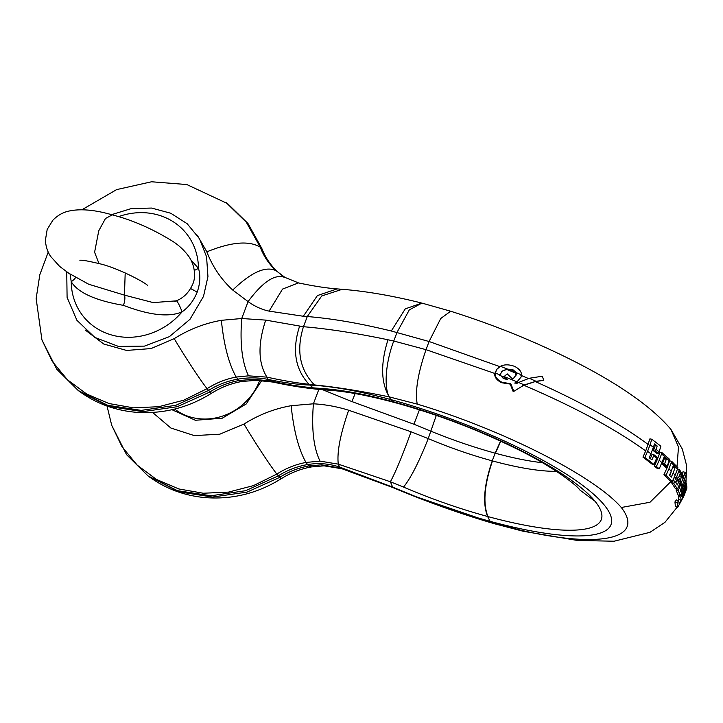 <?xml version="1.0" encoding="UTF-8"?>
<svg xmlns="http://www.w3.org/2000/svg" width="723" height="723" viewBox="0 0 723 723"><rect width="100%" height="100%" fill="white"/><g stroke="black" fill="none" stroke-linecap="round" stroke-linejoin="round"><path stroke-width="1.08" d="M677.478 469.019L679.394 469.552L683.118 475.273L682.313 477.469L680.045 473.809L678.68 477.46L680.939 481.12L677.46 489.001L673.737 483.289L674.821 481.175L677.379 484.916L678.942 481.328L676.394 477.578L676.629 476.972L680.307 482.792M682.313 477.469L680.099 476.809L679.385 475.58M680.325 480.054L681.391 477.198M682.657 476.556L678.915 470.881L676.629 476.972M681.156 484.419L682.033 486.317L686.145 474.288L685.268 472.408L678.31 490.61L680.388 495.815L683.217 489.688L686.046 482.096L685.458 480.307L684.419 479.973L683.524 478.12M685.612 483.307L685.015 481.536L682.639 487.862L683.217 489.688M686.841 486.606L686.85 488.197L683.976 495.897L683.994 494.234L686.841 486.606L685.991 484.744L683.578 491.152L683.877 492.851L686.714 485.241L686.416 483.551L685.621 483.289M672.182 481.482L671.54 482.684L675.219 488.341L677.46 489.001M671.224 481.22L649.995 502.259L621.301 507.501C645.838 539.195 599.286 548.658 520.153 530.04L491.785 522.593L416.005 496.692L392.851 487.203L339.602 467.049C328.92 463.551 318.129 462.747 307.212 464.627C296.909 466.462 287.221 470.23 278.138 475.924L245.603 490.7L211.017 495.77L177.469 490.682L147.98 475.888L126.588 454.677L111.713 425.323L122.079 446.832L137.253 465.178L156.475 479.439L178.816 488.947L203.244 493.24L228.495 492.11L253.466 485.612L276.846 474.08C285.937 468.269 295.644 464.392 305.974 462.449L320.027 461.12L338.283 464.148L390.384 481.762L403.533 487.085C431.55 499.033 459.575 508.829 487.6 516.484C482.485 503.389 484.03 484.853 492.246 460.849A130.646 30.502 -159.4 0 0 492.499 460.922A130.646 30.502 -159.4 0 0 556.403 471.315M683.976 495.897L677.731 507.302L675.381 506.48L674.948 501.907L677.297 502.684L678.698 500.678L679.123 503.732L681.193 500.316L680.759 497.261L683.578 491.152M678.698 500.678L676.385 499.918L674.948 501.907M679.096 495.391L678.319 500.56M680.388 495.815L678.12 495.083L676.068 489.932L678.31 490.61M676.683 488.775L676.068 489.932M674.225 476.981L676.746 480.696L675.906 482.693M682.033 486.317L680.28 490.393L680.894 491.92L682.639 487.862M685.015 481.536L685.458 480.307M677.731 507.302L677.297 502.684M683.994 494.234L682.277 498.219L682.15 496.855L683.877 492.851M671.54 482.684L673.737 483.289M672.751 480.605L674.821 481.175M676.746 480.696L678.942 481.328M674.423 477.035L676.394 477.578M678.915 470.881L679.394 469.552M682.422 474.071L683.027 471.73L685.268 472.408M677.008 466.751L678.481 447.031L671.043 429.598L669.399 427.591M654.225 444.844L657.18 446.01L655.372 451.134L653.42 450.745L655.219 445.612M513.475 378.364L515.779 375.4L515.671 373.086L512.752 370.366L506.733 369.399L501.672 371.441M543.777 380.361L536.014 381.274L529.236 378.283L542.277 376.213L543.777 380.361L535.291 381.554L522.657 385.693M523.714 385.205C574.261 406.814 614.921 428.721 645.702 450.935L649.896 438.879L651.812 439.232L660.885 446.227L659.123 451.83L656.041 449.372M656.376 459.132L657.189 459.801L660.009 452.255L662.015 452.688L669.697 459.43L667.112 466.362L664.527 464.012L666.308 459.268L664.048 457.288L659.24 468.865L656.412 466.471L659.186 460.28L662.033 462.666M661.672 463.597L666.85 468.323L669.643 460.84L671.739 461.364L677.93 467.763L677.451 469.091L671.278 462.639L671.739 461.364M659.123 451.83L658.463 453.592L656.484 453.176L653.42 450.745M650.619 454.595L651.667 455.409L652.047 454.396L654.008 454.785L657.09 457.234L653.944 464.446L644.871 457.451L647.591 451.315L650.935 453.782L653.366 447.293L650.049 444.762L651.812 439.232M667.112 466.362L665.033 465.865L662.476 463.533L664.256 458.798L663.678 458.283M670.827 472.273L672.815 467.031M499.747 375.4L503.696 376.963L507.185 373.854L504.184 376.566L517.035 381.834L521.111 377.017L521.482 374.866L516.222 372.652L513.294 369.968L507.139 368.992L501.879 371.233L500.189 374.939L503.416 378.581L507.501 379.557L504.184 376.566L503.696 376.963L506.977 379.955M507.139 368.992L500.506 366.299L496.873 369.191L494.776 373.457C494.342 376.981 496.574 380.063 501.491 382.702L501.979 382.286C496.999 379.602 494.731 376.511 495.174 373.014L500.189 374.939M658.463 453.592L655.372 451.134M647.591 451.315L650.049 444.762M656.701 458.274L653.61 455.824L654.008 454.785M659.186 460.28L662.015 452.688M677.451 469.091L675.146 475.228L673.095 473.005L675.083 467.727L673.258 465.847L671.269 471.134L668.938 468.884L671.278 462.639M653.366 447.293L654.505 443.949L657.18 446.01M650.935 453.782L649.245 457.795L651.92 459.855L653.61 455.824M651.667 455.409L650.339 458.635M670.971 472.417L669.697 475.481M516.439 382.178L515.291 382.702L516.303 383.723M516.412 383.66L517.984 382.792L516.466 382.16L514.695 383.063M666.85 468.323L663.985 474.595L670.104 480.912L672.282 481.5L666.109 475.119L668.938 468.884M657.189 459.801L654.378 466.028L657.189 468.405L659.24 468.865M645.702 450.935L642.955 457.108L651.938 464.03L653.944 464.446M536.014 381.274L524.292 384.925L513.231 391.712L510.23 384.103L501.491 382.702M85.368 330.113L103.778 344.031L126.588 350.438L151.044 348.567L174.216 338.644C188.983 329.381 204.699 323.271 221.355 320.316L241.726 318.518L265.73 320.108L303.452 326.715C296.087 350.402 299.747 369.805 314.451 384.934C336.349 387.103 361.274 391.089 389.209 396.882L417.252 404.121C501.762 429.317 594.062 475.833 621.301 507.501M675.146 475.228L672.282 481.5M673.095 473.005L671.315 477.162L669.498 475.282L671.269 471.134M642.955 457.108L644.871 457.451M654.378 466.028L656.412 466.471M662.476 463.533L664.527 464.012M664.256 458.798L666.308 459.268M663.985 474.595L666.109 475.119M672.941 467.166L675.083 467.727M515.779 375.4L513.782 378.165L512.453 378.87L507.185 373.854M516.358 375.029L516.222 372.652M497.243 368.766L495.174 373.014M529.236 378.283L518.554 382.476L524.292 384.925M513.872 391.351L510.8 383.723L501.979 382.286M518.554 382.476L516.267 383.741M510.23 384.103L510.8 383.723M500.506 366.299C504.256 364.347 508.956 364.365 514.595 366.371C519.204 368.775 521.5 371.604 521.482 374.866M500.108 366.724L429.091 341.509L391.279 330.998C359.783 323.289 331.785 318.481 307.275 316.547L303.452 326.715C327.917 328.766 356.096 333.113 387.98 339.774L393.764 341.012C386.046 361.057 383.768 385.928 388.875 396.204L390.583 399.53A182.341 42.567 20.6 0 1 604.301 505.097A182.341 42.567 20.6 0 1 490.113 521.328C466.552 514.921 441.843 506.706 416.005 496.692L393.222 487.492L341.03 468.133L321.283 464.826L308.685 465.974C298.328 467.862 288.567 471.712 279.412 477.514L247.022 492.101L212.544 497.044L179.051 491.875L147.98 475.888M520.153 530.04L523.181 531.251L493.926 523.597L490.113 521.328L487.6 516.484A171.459 40.027 -159.4 0 0 487.935 516.574A171.459 40.027 -159.4 0 0 594.975 501.211A171.459 40.027 -159.4 0 0 394.008 401.952L390.583 399.53L393.646 401.852C366.1 394.415 342.621 390.004 323.208 388.613L313.095 387.853C299.792 386.588 285.377 384.247 269.86 380.849L267.98 379.403L266.941 377.126C283.064 380.66 297.09 383.045 309.01 384.274L314.451 384.934M303.335 316.258L317.37 295.59L337.081 288.902C326.136 288.052 313.267 286.055 298.482 282.91L282.539 289.083L269.101 311.125L303.335 316.258L307.275 316.547L321.735 295.951L342.214 289.299M417.252 404.121C414.894 391.821 417.813 373.674 426.019 349.67L429.091 341.509L440.75 318.481L450.673 311.233L421.889 303.091L409.299 309.905L396.999 332.408L393.764 341.012L426.019 349.67L494.776 373.457M48.242 252.047L39.801 274.794L36.15 298.617L41.934 339.927L56.81 369.281L78.192 390.492L107.682 405.287L141.229 410.384L175.825 405.305L208.36 390.528C217.442 384.835 227.13 381.066 237.424 379.232C248.369 377.379 258.554 377.442 267.98 379.403C283.841 382.684 297.632 384.555 309.354 385.034C331.477 386.037 358.545 390.872 390.583 399.53M337.731 390.104L331.116 390.393L323.208 388.613M395.852 402.856L395.68 402.819C369.218 395.752 347.7 391.613 331.116 390.393L319.882 389.471L313.095 387.853L309.01 384.274C295.083 369.191 291.929 349.869 299.557 326.299M152.598 412.453L170.881 428.025L194.297 435.598L219.774 434.207L244.003 424.04C258.762 414.776 274.478 408.667 291.143 405.711L313.421 403.805C325.305 404.473 337.054 406.615 348.676 410.239L411.08 431.785L428.224 438.617C419.024 461.952 410.791 478.111 403.533 487.085M436.303 415.373L428.224 438.617C449.715 447.654 471.053 455.074 492.246 460.849L495.138 453.167C473.963 447.347 452.58 440.045 430.998 431.242L413.918 424.229L351.875 401.572L322.639 389.706M348.676 410.239C340.316 434.161 336.855 452.137 338.283 464.148L339.602 467.049L341.988 468.775L324.067 465.829L321.283 464.826M411.08 431.785C402.594 455.282 395.698 471.947 390.384 481.762L392.824 487.555L342.006 468.775M490.113 521.328L492.896 523.298C461.708 514.098 430.845 503.217 400.307 490.655L400.904 490.655M282.124 275.562L277.759 271.929C270.628 265.35 265.305 257.487 261.798 248.36L247.944 223.452L227.564 203.606L186.823 184.546L151.532 181.771L116.629 189.607L81.862 209.797M319.882 389.471C305.26 388.179 289.679 385.721 273.14 382.096L269.86 380.849L253.267 379.304L238.897 380.578C228.54 382.476 218.789 386.326 209.625 392.119L177.234 406.715L142.756 411.649L109.263 406.48L79.801 391.667C96.005 403.28 114.171 410.095 134.279 412.119C161.762 414.46 187.447 408.215 211.342 393.375L207.058 388.685C216.15 382.883 225.865 379.006 236.195 377.063L248.549 375.843L266.941 377.126C258.138 363.091 257.731 344.085 265.73 320.108M298.536 282.919L284.934 277.397L276.15 270.754C269.028 264.175 263.732 256.304 260.253 247.158L246.362 222.295L225.956 202.431M269.101 311.125C261.753 309.58 254.749 306.398 248.088 301.59L232.734 290.059C221.175 279.421 212.544 266.679 206.841 251.839C231.179 241.952 248.983 240.388 260.253 247.158L261.798 248.36M174.216 338.644C184.799 356.547 199.955 379.629 207.058 388.685L183.678 400.217L158.708 406.715L133.457 407.844L109.037 403.551L86.688 394.044L67.465 379.783L52.3 361.437L41.934 339.927M542.44 462.72A130.646 30.502 20.6 0 1 495.391 453.24A130.646 30.502 20.6 0 1 495.138 453.167L500.533 441.111M413.918 424.229L419.439 409.805M351.875 401.572L355.156 393.574M244.003 424.04C254.586 441.943 269.733 465.025 276.846 474.08L281.12 478.771C257.234 493.61 231.55 499.855 204.058 497.505C183.949 495.49 165.793 488.676 149.589 477.053M281.139 478.762L281.13 478.771C290.791 472.725 300.913 468.775 311.486 466.922L308.685 465.974L305.974 462.449C298.626 449.399 293.683 430.483 291.143 405.711M259.72 380.406A55.183 49.788 140.7 0 1 259.674 380.533A55.183 49.788 140.7 0 1 174.668 409.073M678.906 499.539L681.193 500.316M678.49 496.511L680.759 497.261M685.991 484.744L686.416 483.551M194.288 270.366A8.821 3.778 147.7 0 0 198.454 268.269C200.605 275.508 200.19 283.461 197.198 292.119C193.755 300.569 188.712 307.158 182.069 311.875C168.983 317.46 149.435 315.282 123.425 305.35C95.291 300.515 77.885 292.625 71.234 281.681L70.059 274.062M190.999 260.081L198.454 268.269A66.127 59.657 140.7 0 0 118.464 216.665M75.662 277.46A8.821 3.778 -32.3 0 1 71.234 281.681A66.127 59.657 -39.3 0 0 112.219 335.156A66.127 59.657 -39.3 0 0 182.069 311.875A8.821 1.184 -112.8 0 0 176.267 300.795M176.096 300.867L153.222 302.603L124.455 295.138L88.703 284.238L68.775 273.231L59.657 266.416L50.773 256.575C47.582 252.002 45.793 246.525 45.404 240.163L47.194 229.408L52.924 220.154C57.424 215.617 62.368 212.679 67.772 211.342C79.44 208.468 94.279 209.643 112.273 214.876L105.477 218.5L98.753 230.809L94.596 252.246L99.006 263.597C117.668 267.6 147.745 283.796 147.817 285.838L147.817 285.829M112.282 214.876C132.246 219.973 152.264 228.712 172.318 241.084C179.105 245.395 184.745 250.718 189.227 257.072C195.888 267.329 195.327 278.879 192.743 284.13C188.848 292.951 182.829 298.707 174.668 301.41L176.249 300.795M686.443 489.335L686.425 487.763M654.071 449.001L653.032 448.188M515.671 373.086L506.733 369.399M528.567 378.59L520.858 375.273M648.142 444.455C619.53 423.362 581.907 402.395 535.291 381.554M659.566 453.475L658.761 452.797M669.245 460.687L661.581 453.899M512.752 370.366L513.294 369.968M495.11 372.101L495.499 371.649M394.008 401.952L396.023 402.91L394.008 401.952M579.873 490.031L594.975 501.211M492.499 460.922C484.293 484.916 482.774 503.47 487.935 516.574M391.279 330.998L405.278 308.857L421.889 303.091M387.98 339.774C380.578 363.289 380.876 382.106 388.875 396.204L389.399 396.918M495.391 453.24L500.768 441.22M320.027 461.12C313.592 447.944 311.387 428.838 313.421 403.805L318.843 389.381M273.14 382.096L256.05 380.307L253.267 379.304M256.05 380.307L241.708 381.527L238.897 380.578L236.195 377.063C228.839 364.003 223.895 345.088 221.355 320.316M232.734 290.059C251.315 272.137 265.793 265.703 276.15 270.754L277.759 271.929M206.841 251.839L197.307 235.264M248.549 375.843C242.088 362.666 239.81 343.552 241.726 318.518L248.088 301.59C263.235 281.238 275.68 273.285 285.422 277.722M337.081 288.902L342.115 289.29C366.073 291.197 392.444 295.743 421.238 302.928M261.771 380.524L246.218 403.985L222.25 418.201L195.382 420.271L171.975 409.715M190.628 288.549L197.198 292.119M123.425 305.35A8.821 3.199 -74.8 0 0 124.455 295.138L125.196 272.914M523.19 531.26L577.415 540.461L614.062 541.229L649.959 532.327L665.006 522.277L677.216 507.112M685.964 483.398L686.552 465.296L682.304 449.01L671.043 429.598M669.552 427.772C651.197 406.913 621.202 385.666 579.557 364.04C539.457 343.308 496.493 325.702 450.673 311.233M579.882 490.049C577.325 485.657 552.679 466.335 516.349 448.694C477.984 429.778 437.876 414.514 396.023 402.91M492.896 523.298L493.926 523.597M400.307 490.655L392.824 487.555M241.708 381.527C231.134 383.38 221.012 387.329 211.342 393.375M78.192 390.492L79.801 391.667M107.022 406.028L111.713 425.323M324.067 465.829L311.486 466.922M79.901 260.289L79.873 260.289C81.672 259.864 88.043 260.967 99.006 263.597M66.733 271.857L67.094 297.379L76.909 320.307L94.876 337.442L118.482 346.425L144.473 346.118L169.399 336.647L189.977 319.313L203.506 296.394L207.944 276.593L206.57 256.819L199.458 238.68L187.176 223.732L170.764 213.24L151.613 208.061L131.324 208.567L111.532 214.677"/></g></svg>
